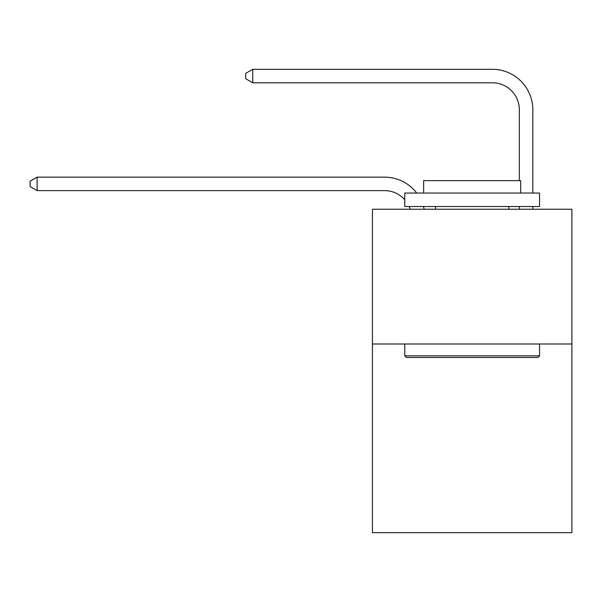 <?xml version="1.0" encoding="UTF-8"?>
<svg xmlns="http://www.w3.org/2000/svg" width="602" height="602" viewBox="0 0 602 602"><rect width="100%" height="100%" fill="white"/><g stroke="black" fill="none" stroke-linecap="round" stroke-linejoin="round"><path stroke-width="0.9" d="M571.9 343.99L571.9 532.68L372.435 532.68L372.435 209.218L571.9 209.218L571.9 343.99L372.435 343.99M404.777 199.744A26.955 26.955 -5.6 0 0 384.558 190.616L37.106 190.616L37.106 177.138L384.558 177.138A40.432 40.432 174.4 0 1 416.704 193.046M519.338 180.645L519.338 109.752A26.955 26.955 96.4 0 0 492.383 82.798L252.75 82.798L245.744 78.757L245.744 73.361L252.75 69.32L492.383 69.32A40.432 40.432 30.3 0 1 532.815 109.752L532.815 193.046M406.395 357.468L404.777 355.857L539.55 355.857L537.94 357.468L406.395 357.468M539.55 193.046L539.55 206.524L404.777 206.524L404.777 193.046L539.55 193.046M423.65 193.046L423.65 180.645L520.685 180.645L520.685 193.046M539.55 343.99L539.55 355.857M404.777 343.99L404.777 355.857M508.825 206.524L508.825 209.218M435.509 206.524L435.509 209.218M519.338 109.752A26.955 26.955 -149.7 0 0 492.383 82.798A26.955 26.955 -149.7 0 1 519.338 109.752A26.955 26.955 -149.7 0 0 492.383 82.798A26.955 26.955 -149.7 0 1 519.338 109.752A26.955 26.955 -149.7 0 0 492.383 82.798A26.955 26.955 -149.7 0 1 519.338 109.752A26.955 26.955 -149.7 0 0 492.383 82.798A26.955 26.955 -149.7 0 1 519.338 109.752A26.955 26.955 -149.7 0 0 492.383 82.798A26.955 26.955 -149.7 0 1 519.338 109.752A26.955 26.955 -149.7 0 0 492.383 82.798A26.955 26.955 -149.7 0 1 519.338 109.752A26.955 26.955 -149.7 0 0 492.383 82.798A26.955 26.955 -149.7 0 1 519.338 109.752A26.955 26.955 -149.7 0 0 492.383 82.798A26.955 26.955 -149.7 0 1 519.338 109.752A26.955 26.955 -149.7 0 0 492.383 82.798A26.955 26.955 -149.7 0 1 519.338 109.752A26.955 26.955 -149.7 0 0 492.383 82.798A26.955 26.955 -149.7 0 1 519.338 109.752A26.955 26.955 -149.7 0 0 492.383 82.798A26.955 26.955 -149.7 0 1 519.338 109.752A26.955 26.955 -149.7 0 0 492.383 82.798A26.955 26.955 -149.7 0 1 519.338 109.752A26.955 26.955 -149.7 0 0 492.383 82.798A26.955 26.955 -149.7 0 1 519.338 109.752A26.955 26.955 -149.7 0 0 492.383 82.798A26.955 26.955 -149.7 0 1 519.338 109.752A26.955 26.955 -149.7 0 0 492.383 82.798A26.955 26.955 -149.7 0 1 519.338 109.752A26.955 26.955 -149.7 0 0 492.383 82.798A26.955 26.955 -149.7 0 1 519.338 109.752A26.955 26.955 -149.7 0 0 492.383 82.798A26.955 26.955 -149.7 0 1 519.338 109.752A26.955 26.955 -149.7 0 0 492.383 82.798A26.955 26.955 -149.7 0 1 519.338 109.752A26.955 26.955 -149.7 0 0 492.383 82.798A26.955 26.955 -149.7 0 1 519.338 109.752A26.955 26.955 -149.7 0 0 492.383 82.798A26.955 26.955 -149.7 0 1 519.338 109.752A26.955 26.955 -149.7 0 0 492.383 82.798A26.955 26.955 -149.7 0 1 519.338 109.752M410.188 209.218A26.955 26.955 -5.6 0 0 409.149 206.524M37.106 190.616L30.1 186.575L30.1 181.187L37.106 177.138M423.454 206.524A40.432 40.432 174.4 0 1 424.124 209.218M532.815 206.524L532.815 209.218M519.338 209.218L519.338 206.524M252.75 69.32L252.75 82.798"/></g></svg>
